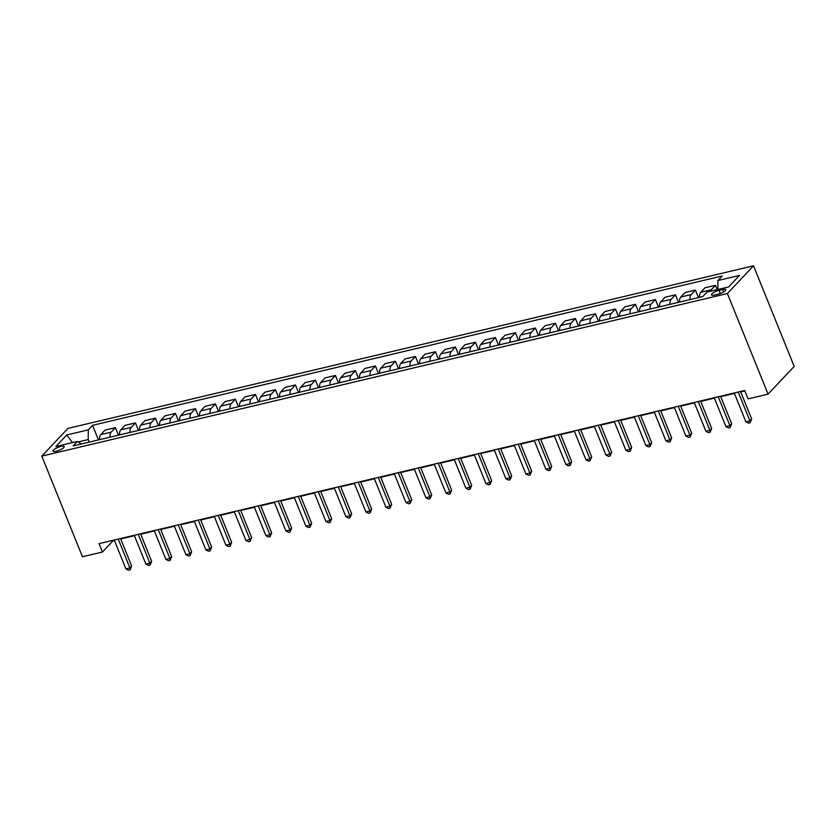 <?xml version="1.0" encoding="UTF-8"?>
<svg xmlns="http://www.w3.org/2000/svg" width="836" height="836" viewBox="0 0 836 836"><rect width="100%" height="100%" fill="white"/><g stroke="black" fill="none" stroke-linecap="round" stroke-linejoin="round"><path stroke-width="1.25" d="M56.367 451.221A5.998 1.588 -22 0 0 64.194 446.57A5.998 1.588 -22 0 0 60.892 446.424A5.998 1.588 -22 0 0 53.065 451.074A5.998 1.588 -22 0 0 56.367 451.221M753.539 265.796L67.946 428.408L41.8 456.132L727.404 293.509L753.539 265.796L794.2 366.429L768.054 394.143L727.404 293.509M768.054 394.143L748.053 398.887L744.667 390.506L99.066 543.63L102.462 552.021L113.059 540.777L114.417 540.453M722.576 289.538L719.054 290.374A5.81 1.536 -22 0 0 711.478 294.878A5.81 1.536 -22 0 0 714.675 295.014L718.197 294.178A5.81 1.536 -22 0 0 725.773 289.684A5.81 1.536 -22 0 0 722.576 289.538L723.579 292.015M717.8 289.507L717.915 280.52L722.189 275.995L92.587 425.325L98.481 439.924M717.915 280.52L739.515 275.399L728.626 286.936L707.026 292.067L702.752 296.592L73.16 445.922L77.434 441.398L55.834 446.518L66.713 434.981L88.313 429.861L92.587 425.325M102.462 552.021L82.461 556.766L41.8 456.132M120.718 538.959L134.418 535.709M140.72 534.214L154.42 530.965M160.721 529.47L174.421 526.22M180.722 524.726L194.412 521.486M200.724 519.982L214.413 516.742M220.714 515.248L234.414 511.998M240.716 510.503L254.416 507.253M260.717 505.759L274.417 502.509M280.718 501.015L294.418 497.765M300.72 496.27L314.42 493.021M320.721 491.526L334.421 488.276M340.722 486.782L354.412 483.532M360.724 482.038L374.413 478.788M380.714 477.293L394.414 474.043M400.716 472.549L414.416 469.299M420.717 467.805L434.417 464.555M440.718 463.06L454.418 459.81M460.72 458.316L474.42 455.066M480.721 453.572L494.421 450.322M500.722 448.827L514.412 445.578M520.723 444.083L534.413 440.833M540.714 439.339L554.414 436.099M560.716 434.595L574.416 431.355M580.717 429.861L594.417 426.611M600.718 425.116L614.418 421.866M620.72 420.372L634.419 417.122M640.721 415.628L654.421 412.378M660.722 410.884L674.412 407.634M680.713 406.139L694.413 402.889M700.714 401.395L714.414 398.145M720.716 396.651L734.416 393.401M740.717 391.906L744.845 390.924M89.233 442.119L88.198 439.558L78.229 441.93M710.349 291.273A7.503 3.605 -103.3 0 1 711.154 289.841L715.428 285.316L717.183 289.653M99.578 439.663A7.503 3.605 -103.3 0 1 100.759 434.626L105.033 430.091L115.431 427.624L118.482 435.18M119.579 434.919A7.503 3.605 -103.3 0 1 120.76 429.882L125.034 425.346L135.432 422.88L138.483 430.435M139.581 430.174A7.503 3.605 -103.3 0 1 140.761 425.137L145.036 420.602L155.433 418.136L158.485 425.691M159.582 425.43A7.503 3.605 -103.3 0 1 160.763 420.393L165.037 415.858L175.435 413.392L178.486 420.947M179.583 420.686A7.503 3.605 -103.3 0 1 180.754 415.649L185.028 411.113L195.436 408.647L198.487 416.203M199.574 415.941A7.503 3.605 -103.3 0 1 200.755 410.904L205.029 406.369L215.437 403.903L218.489 411.458M219.575 411.197A7.503 3.605 -103.3 0 1 220.756 406.16L225.03 401.625L235.428 399.159L238.479 406.714M239.577 406.453A7.503 3.605 -103.3 0 1 240.758 401.416L245.032 396.881L255.429 394.414L258.481 401.97M259.578 401.708A7.503 3.605 -103.3 0 1 260.759 396.672L265.033 392.147L275.431 389.67L278.482 397.225M279.579 396.964A7.503 3.605 -103.3 0 1 280.76 391.927L285.034 387.402L295.432 384.936L298.483 392.481M299.581 392.22A7.503 3.605 -103.3 0 1 300.761 387.183L305.035 382.658L315.433 380.192L318.485 387.737M319.582 387.476A7.503 3.605 -103.3 0 1 320.752 382.439L325.037 377.914L335.435 375.448L338.486 382.992M339.573 382.731A7.503 3.605 -103.3 0 1 340.754 377.694L345.028 373.169L355.436 370.703L358.487 378.248M359.574 377.987A7.503 3.605 -103.3 0 1 360.755 372.96L365.029 368.425L375.437 365.959L378.478 373.504M379.575 373.253A7.503 3.605 -103.3 0 1 380.756 368.216L385.03 363.681L395.428 361.215L398.479 368.76M399.577 368.509A7.503 3.605 -103.3 0 1 400.757 363.472L405.032 358.937L415.429 356.47L418.481 364.015M419.578 363.764A7.503 3.605 -103.3 0 1 420.759 358.728L425.033 354.192L435.431 351.726L438.482 359.281M439.579 359.02A7.503 3.605 -103.3 0 1 440.76 353.983L445.034 349.448L455.432 346.982L458.483 354.537M459.581 354.276A7.503 3.605 -103.3 0 1 460.761 349.239L465.035 344.704L475.433 342.237L478.485 349.793M479.582 349.532A7.503 3.605 -103.3 0 1 480.752 344.495L485.037 339.959L495.435 337.493L498.486 345.049M499.573 344.787A7.503 3.605 -103.3 0 1 500.754 339.75L505.028 335.215L515.436 332.749L518.487 340.304M519.574 340.043A7.503 3.605 -103.3 0 1 520.755 335.006L525.029 330.471L535.427 328.005L538.478 335.56M539.575 335.299A7.503 3.605 -103.3 0 1 540.756 330.262L545.03 325.726L555.428 323.26L558.479 330.816M559.577 330.554A7.503 3.605 -103.3 0 1 560.757 325.517L565.032 320.982L575.429 318.516L578.481 326.071M579.578 325.81A7.503 3.605 -103.3 0 1 580.759 320.773L585.033 316.238L595.431 313.772L598.482 321.327M599.579 321.066A7.503 3.605 -103.3 0 1 600.76 316.029L605.034 311.494L615.432 309.027L618.483 316.583M619.58 316.321A7.503 3.605 -103.3 0 1 620.761 311.285L625.035 306.749L635.433 304.283L638.485 311.838M639.582 311.577A7.503 3.605 -103.3 0 1 640.752 306.54L645.037 302.015L655.434 299.549L658.486 307.094M659.573 306.833A7.503 3.605 -103.3 0 1 660.753 301.796L665.028 297.271L675.436 294.805L678.487 302.35M679.574 302.089A7.503 3.605 -103.3 0 1 680.755 297.052L685.029 292.527L695.427 290.061L698.478 297.606M699.575 297.344A7.503 3.605 -103.3 0 1 700.756 292.307L705.03 287.783L715.428 285.316M689.982 299.622A7.503 3.605 -103.3 0 1 691.153 294.585L695.427 290.061M669.981 304.367A7.503 3.605 -103.3 0 1 671.162 299.33L675.436 294.805M649.98 309.111A7.503 3.605 -103.3 0 1 651.16 304.074L655.434 299.549M629.978 313.855A7.503 3.605 -103.3 0 1 631.159 308.818L635.433 304.283M609.977 318.6A7.503 3.605 -103.3 0 1 611.158 313.563L615.432 309.027M589.976 323.344A7.503 3.605 -103.3 0 1 591.157 318.307L595.431 313.772M569.974 328.088A7.503 3.605 -103.3 0 1 571.155 323.051L575.429 318.516M549.973 332.832A7.503 3.605 -103.3 0 1 551.154 327.796L555.428 323.26M529.982 337.577A7.503 3.605 -103.3 0 1 531.153 332.54L535.427 328.005M509.981 342.321A7.503 3.605 -103.3 0 1 511.162 337.284L515.436 332.749M489.98 347.065A7.503 3.605 -103.3 0 1 491.16 342.029L495.435 337.493M469.978 351.81A7.503 3.605 -103.3 0 1 471.159 346.773L475.433 342.237M449.977 356.554A7.503 3.605 -103.3 0 1 451.158 351.517L455.432 346.982M429.976 361.298A7.503 3.605 -103.3 0 1 431.157 356.261L435.431 351.726M409.974 366.043A7.503 3.605 -103.3 0 1 411.155 361.006L415.429 356.47M389.973 370.776A7.503 3.605 -103.3 0 1 391.154 365.75L395.428 361.215M369.982 375.521A7.503 3.605 -103.3 0 1 371.153 370.484L375.437 365.959M349.981 380.265A7.503 3.605 -103.3 0 1 351.162 375.228L355.436 370.703M329.98 385.009A7.503 3.605 -103.3 0 1 331.16 379.972L335.435 375.448M309.978 389.754A7.503 3.605 -103.3 0 1 311.159 384.717L315.433 380.192M289.977 394.498A7.503 3.605 -103.3 0 1 291.158 389.461L295.432 384.936M269.976 399.242A7.503 3.605 -103.3 0 1 271.157 394.205L275.431 389.67M249.974 403.987A7.503 3.605 -103.3 0 1 251.155 398.95L255.429 394.414M229.973 408.731A7.503 3.605 -103.3 0 1 231.154 403.694L235.428 399.159M209.982 413.475A7.503 3.605 -103.3 0 1 211.153 408.438L215.437 403.903M189.981 418.219A7.503 3.605 -103.3 0 1 191.162 413.183L195.436 408.647M169.98 422.964A7.503 3.605 -103.3 0 1 171.161 417.927L175.435 413.392M149.978 427.708A7.503 3.605 -103.3 0 1 151.159 422.671L155.433 418.136M129.977 432.452A7.503 3.605 -103.3 0 1 131.158 427.415L135.432 422.88M109.976 437.197A7.503 3.605 -103.3 0 1 111.157 432.16L115.431 427.624M88.313 429.861L88.198 439.558M81.311 443.989L77.434 441.398M66.713 434.981L72.523 442.557M738.24 392.032L749.902 420.874L745.9 421.814L734.248 392.972M740.55 391.478L751.668 418.993L749.902 420.874L750.111 422.776L748.513 423.152L745.9 421.814M751.668 418.993L750.111 422.776M718.239 396.776L729.901 425.618L725.899 426.559L714.247 397.717M720.548 396.222L731.667 423.737L729.901 425.618L730.11 427.52L728.511 427.896L725.899 426.559M731.667 423.737L730.11 427.52M698.248 401.51L709.9 430.362L705.897 431.303L694.246 402.461M700.547 400.966L711.666 428.481L709.9 430.362L710.109 432.264L708.51 432.64L705.897 431.303M711.666 428.481L710.109 432.264M678.247 406.254L689.899 435.107L685.896 436.047L674.244 407.205M680.546 405.711L691.665 433.226L689.899 435.107L690.108 437.009L688.509 437.385L685.896 436.047M691.665 433.226L690.108 437.009M658.245 410.998L669.897 439.84L665.895 440.791L654.243 411.949M660.544 410.455L671.663 437.97L669.897 439.84L670.106 441.753L668.507 442.129L665.895 440.791M671.663 437.97L670.106 441.753M638.244 415.743L649.896 444.585L645.894 445.536L634.242 416.694M640.543 415.199L651.662 442.714L649.896 444.585L650.105 446.497L648.506 446.873L645.894 445.536M651.662 442.714L650.105 446.497M618.243 420.487L629.895 449.329L625.892 450.28L614.241 421.438M620.542 419.944L631.661 447.459L629.895 449.329L630.104 451.231L628.505 451.618L625.892 450.28M631.661 447.459L630.104 451.231M598.242 425.231L609.893 454.073L605.901 455.024L594.239 426.182M600.551 424.688L611.659 452.203L609.893 454.073L610.113 455.975L608.503 456.362L605.901 455.024M611.659 452.203L610.113 455.975M578.24 429.976L589.902 458.818L585.9 459.769L574.248 430.927M580.55 429.432L591.669 456.947L589.902 458.818L590.111 460.72L588.513 461.106L585.9 459.769M591.669 456.947L590.111 460.72M558.249 434.72L569.901 463.562L565.899 464.513L554.247 435.671M560.548 434.177L571.667 461.691L569.901 463.562L570.11 465.464L568.511 465.851L565.899 464.513M571.667 461.691L570.11 465.464M538.248 439.464L549.9 468.306L545.898 469.257L534.246 440.415M540.547 438.921L551.666 466.436L549.9 468.306L550.109 470.208L548.51 470.595L545.898 469.257M551.666 466.436L550.109 470.208M518.247 444.209L529.899 473.051L525.896 474.002L514.245 445.16M520.546 443.665L531.665 471.18L529.899 473.051L530.108 474.952L528.509 475.329L525.896 474.002M531.665 471.18L530.108 474.952M498.246 448.953L509.897 477.795L505.895 478.746L494.243 449.904M500.545 448.409L511.663 475.924L509.897 477.795L510.106 479.697L508.507 480.073L505.895 478.746M511.663 475.924L510.106 479.697M478.244 453.697L489.896 482.539L485.894 483.49L474.242 454.648M480.543 453.154L491.662 480.669L489.896 482.539L490.105 484.441L488.506 484.817L485.894 483.49M491.662 480.669L490.105 484.441M458.243 458.441L469.895 487.284L465.903 488.234L454.241 459.392M460.542 457.898L471.661 485.413L469.895 487.284L470.104 489.185L468.505 489.562L465.903 488.234M471.661 485.413L470.104 489.185M438.242 463.186L449.893 492.028L445.901 492.979L434.239 464.137M440.551 462.632L451.659 490.157L449.893 492.028L450.113 493.93L448.504 494.306L445.901 492.979M451.659 490.157L450.113 493.93M418.24 467.93L429.903 496.772L425.9 497.723L414.248 468.871M420.55 467.376L431.669 494.902L429.903 496.772L430.112 498.674L428.513 499.05L425.9 497.723M431.669 494.902L430.112 498.674M398.25 472.674L409.901 501.516L405.899 502.467L394.247 473.615M400.548 472.121L411.667 499.646L409.901 501.516L410.11 503.418L408.511 503.794L405.899 502.467M411.667 499.646L410.11 503.418M378.248 477.419L389.9 506.261L385.898 507.201L374.246 478.359M380.547 476.865L391.666 504.38L389.9 506.261L390.109 508.163L388.51 508.539L385.898 507.201M391.666 504.38L390.109 508.163M358.247 482.163L369.899 511.005L365.896 511.945L354.245 483.103M360.546 481.609L371.665 509.124L369.899 511.005L370.108 512.907L368.509 513.283L365.896 511.945M371.665 509.124L370.108 512.907M338.246 486.897L349.897 515.749L345.895 516.69L334.243 487.848M340.545 486.353L351.663 513.868L349.897 515.749L350.106 517.651L348.507 518.027L345.895 516.69M351.663 513.868L350.106 517.651M318.244 491.641L329.896 520.494L325.894 521.434L314.242 492.592M320.543 491.098L331.662 518.613L329.896 520.494L330.105 522.395L328.506 522.772L325.894 521.434M331.662 518.613L330.105 522.395M298.243 496.385L309.895 525.227L305.903 526.178L294.241 497.336M300.542 495.842L311.661 523.357L309.895 525.227L310.104 527.14L308.505 527.516L305.903 526.178M311.661 523.357L310.104 527.14M278.242 501.13L289.893 529.972L285.902 530.923L274.25 502.081M280.551 500.586L291.659 528.101L289.893 529.972L290.113 531.884L288.514 532.26L285.902 530.923M291.659 528.101L290.113 531.884M258.24 505.874L269.903 534.716L265.9 535.667L254.249 506.825M260.55 505.331L271.669 532.845L269.903 534.716L270.112 536.618L268.513 537.005L265.9 535.667M271.669 532.845L270.112 536.618M238.25 510.618L249.901 539.46L245.899 540.411L234.247 511.569M240.549 510.075L251.667 537.59L249.901 539.46L250.11 541.362L248.511 541.749L245.899 540.411M251.667 537.59L250.11 541.362M218.248 515.363L229.9 544.205L225.898 545.156L214.246 516.314M220.547 514.819L231.666 542.334L229.9 544.205L230.109 546.107L228.51 546.493L225.898 545.156M231.666 542.334L230.109 546.107M198.247 520.107L209.899 548.949L205.896 549.9L194.245 521.058M200.546 519.564L211.665 547.078L209.899 548.949L210.108 550.851L208.509 551.237L205.896 549.9M211.665 547.078L210.108 550.851M178.246 524.851L189.897 553.693L185.895 554.644L174.243 525.802M180.545 524.308L191.663 551.823L189.897 553.693L190.106 555.595L188.508 555.982L185.895 554.644M191.663 551.823L190.106 555.595M158.244 529.596L169.896 558.438L165.894 559.388L154.242 530.546M160.543 529.052L171.662 556.567L169.896 558.438L170.105 560.339L168.506 560.726L165.894 559.388M171.662 556.567L170.105 560.339M138.243 534.34L149.895 563.182L145.903 564.133L134.241 535.291M140.552 533.796L151.661 561.311L149.895 563.182L150.114 565.084L148.505 565.46L145.903 564.133M151.661 561.311L150.114 565.084M118.242 539.084L129.893 567.926L125.902 568.877L114.25 540.035M120.551 538.541L131.66 566.056L129.893 567.926L130.113 569.828L128.514 570.204L125.902 568.877M131.66 566.056L130.113 569.828M700.756 292.307L711.154 289.841M680.755 297.052L691.153 294.585M660.753 301.796L671.162 299.33M640.752 306.54L651.16 304.074M620.761 311.285L631.159 308.818M600.76 316.029L611.158 313.563M580.759 320.773L591.157 318.307M560.757 325.517L571.155 323.051M540.756 330.262L551.154 327.796M520.755 335.006L531.153 332.54M500.754 339.75L511.162 337.284M480.752 344.495L491.16 342.029M460.761 349.239L471.159 346.773M440.76 353.983L451.158 351.517M420.759 358.728L431.157 356.261M400.757 363.472L411.155 361.006M380.756 368.216L391.154 365.75M360.755 372.96L371.153 370.484M340.754 377.694L351.162 375.228M320.752 382.439L331.16 379.972M300.761 387.183L311.159 384.717M280.76 391.927L291.158 389.461M260.759 396.672L271.157 394.205M240.758 401.416L251.155 398.95M220.756 406.16L231.154 403.694M200.755 410.904L211.153 408.438M180.754 415.649L191.162 413.183M160.763 420.393L171.161 417.927M140.761 425.137L151.159 422.671M120.76 429.882L131.158 427.415M100.759 434.626L111.157 432.16M720.329 293.53L719.054 290.374"/></g></svg>
